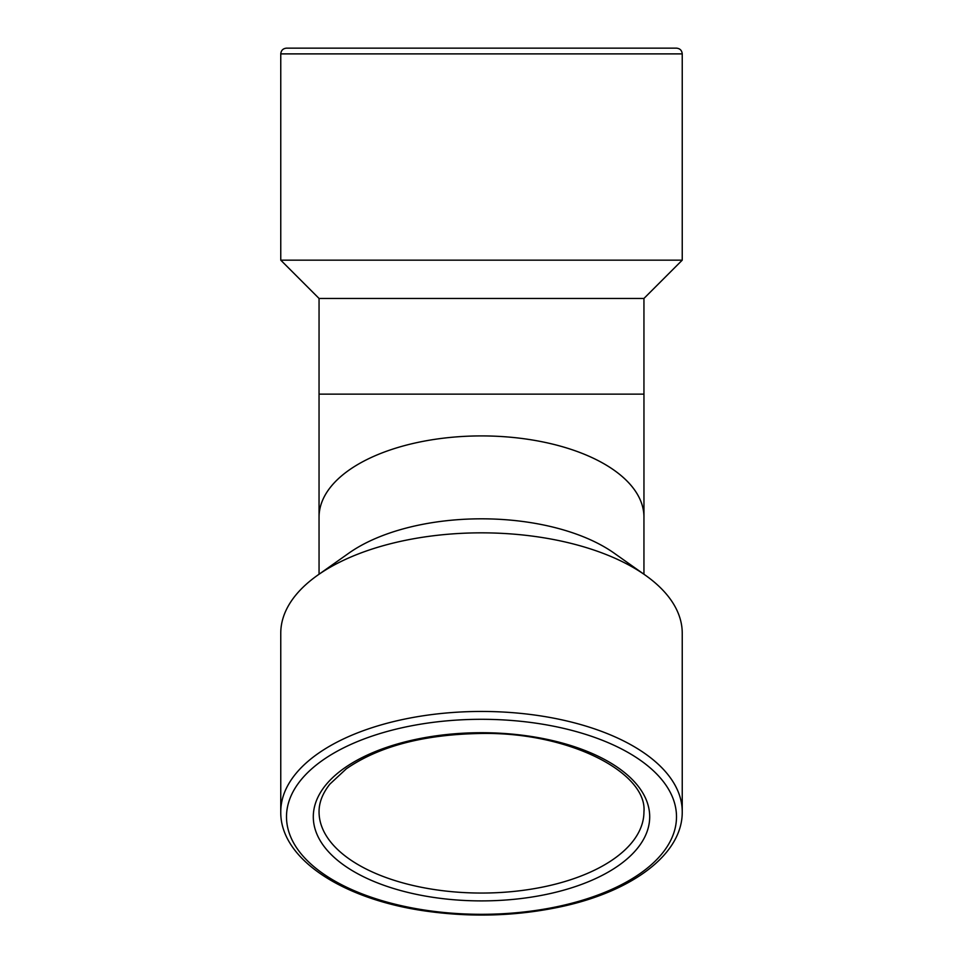 <?xml version="1.0" encoding="UTF-8"?>
<svg xmlns="http://www.w3.org/2000/svg" width="963" height="963" viewBox="0 0 963 963"><rect width="100%" height="100%" fill="white"/><g stroke="black" fill="none" stroke-linecap="round" stroke-linejoin="round"><path stroke-width="1.44" d="M643.946 517.576A162.458 81.229 180 0 0 643.958 517.143A162.446 81.229 180 0 0 481.5 435.914A162.446 81.229 180 0 0 319.054 517.143A162.458 81.229 180 0 0 319.054 517.576M280.763 811.833L280.763 633.209A200.737 100.369 0 0 1 317.597 575.26L348.859 553.147A162.446 81.229 0 0 1 481.5 518.816A162.446 81.229 0 0 1 614.141 553.147L645.403 575.26A200.737 100.369 0 0 1 682.237 633.209L682.237 811.833C682.635 853.868 633.004 890.907 562.789 906.339C517.974 916.126 472.075 917.679 425.104 910.974C342.587 899.201 280.113 858.84 280.763 811.833A200.737 100.369 0 0 1 481.5 711.452A200.737 100.369 0 0 1 682.237 811.833M280.763 260.154L682.237 260.154L643.946 298.446L643.946 394.144L319.042 394.144L319.054 298.446L280.763 260.154L280.763 53.892C281.1 50.401 283.014 48.487 286.505 48.15L676.495 48.15C679.986 48.487 681.9 50.401 682.237 53.892L682.237 260.154M319.054 298.446L643.946 298.446M643.946 574.225L643.946 517.143A162.458 81.229 180 0 0 481.5 435.914A162.458 81.229 180 0 0 319.042 517.143L319.054 574.225M317.597 575.26A200.737 100.369 0 0 1 481.5 532.84A200.737 100.369 0 0 1 645.403 575.26M481.5 719.301A194.995 97.504 0 0 1 650.374 865.556A194.995 97.504 0 0 1 312.626 865.556A194.995 97.504 0 0 1 481.5 719.301M481.5 732.711A168.2 84.094 0 0 1 627.166 858.852A168.2 84.094 0 0 1 335.834 858.852A168.2 84.094 0 0 1 481.5 732.711M643.946 811.833A162.446 81.229 0 0 1 481.5 893.05A162.446 81.229 0 0 1 319.054 811.833C319.006 802.54 322.617 793.295 329.876 784.111L346.295 768.823C379.241 746.108 424.31 734.324 481.5 733.469C569.699 731.916 647.461 772.952 643.946 811.833M280.763 53.892L682.237 53.892M319.042 517.143L319.042 394.144M643.958 517.143L643.958 394.144"/></g></svg>
